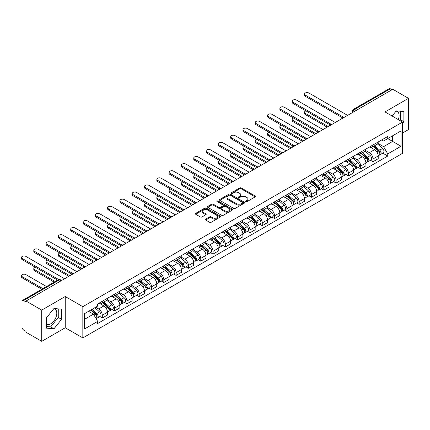 <?xml version="1.0" encoding="UTF-8"?>
<svg xmlns="http://www.w3.org/2000/svg" width="430" height="430" viewBox="0 0 430 430"><rect width="100%" height="100%" fill="white"/><g stroke="black" fill="none" stroke-linecap="round" stroke-linejoin="round"><path stroke-width="0.64" d="M245.885 201.632A0.769 0.441 0 0 0 246.965 201.632L255.194 196.886A1.097 0.634 0 0 0 255.511 196.44A1.097 0.634 0 0 0 255.194 195.994L241.257 187.948A1.097 0.634 0 0 0 239.709 187.948L231.485 192.694A0.769 0.441 0 0 0 231.259 193.005A0.769 0.441 0 0 0 231.485 193.323A0.769 0.441 0 0 0 232.565 193.323L233.63 192.704A3.504 2.021 0 0 1 238.585 192.704L239.746 193.376A3.504 2.021 0 0 1 240.773 194.806A3.504 2.021 0 0 1 239.746 196.236L238.682 196.854A0.769 0.441 0 0 0 238.456 197.166A0.769 0.441 0 0 0 238.682 197.477A0.769 0.441 0 0 0 239.768 197.477L240.832 196.865A3.504 2.021 0 0 1 245.788 196.865L246.949 197.531A3.504 2.021 0 0 1 247.976 198.966A3.504 2.021 0 0 1 246.949 200.396L245.885 201.009A0.769 0.441 0 0 0 245.659 201.321A0.769 0.441 0 0 0 245.885 201.632L245.885 201.009M396.03 111.177A8.702 5.026 -60 0 1 397.315 111.574A8.702 5.026 -60 0 1 398.287 119.588M53.712 308.81A8.702 5.026 -60 0 1 54.997 309.208A8.702 5.026 -60 0 1 56.33 316.179A8.702 5.026 -60 0 1 50.649 323.844A8.702 5.026 -60 0 1 46.349 324.306M205.723 219.144A1.097 0.634 0 0 0 205.4 219.59A1.097 0.634 0 0 0 205.723 220.042L209.63 222.294A1.097 0.634 0 0 0 211.178 222.294L220.316 217.021A1.097 0.634 0 0 0 220.633 216.575A1.097 0.634 0 0 0 220.316 216.129L206.378 208.082A1.097 0.634 0 0 0 204.83 208.082L195.693 213.355A1.097 0.634 0 0 0 195.376 213.801A1.097 0.634 0 0 0 195.693 214.253L200.418 216.978A1.097 0.634 0 0 0 201.966 216.978L205.873 214.72A1.097 0.634 0 0 0 206.196 214.274A1.097 0.634 0 0 0 205.873 213.828L203.535 212.474A2.929 1.693 0 0 1 202.675 211.28A2.929 1.693 0 0 1 204.486 209.716A2.929 1.693 0 0 1 207.674 210.082L216.849 215.382A2.929 1.693 0 0 1 217.709 216.575A2.929 1.693 0 0 1 215.898 218.139A2.929 1.693 0 0 1 212.71 217.768L211.178 216.887A1.097 0.634 0 0 0 209.63 216.887L205.723 219.144L205.723 220.042L209.63 217.8L209.63 216.887M82.829 306.676L65.236 296.523L41.731 310.094L26.036 301.032L392.805 89.279L408.5 98.341L384.995 111.913L402.582 122.066L82.829 306.676L82.829 337.915L402.582 153.306L402.582 122.066M233.71 208.394A1.097 0.634 0 0 0 235.258 208.394L244.391 203.121A1.097 0.634 0 0 0 244.713 202.675A1.097 0.634 0 0 0 244.391 202.229L230.458 194.183A1.097 0.634 0 0 0 228.91 194.183L219.773 199.455A1.097 0.634 0 0 0 219.45 199.902A1.097 0.634 0 0 0 219.773 200.348L233.71 208.394M217.408 201.799A0.769 0.441 0 0 1 218.187 201.906L218.187 200.998L232.356 209.179A1.097 0.634 0 0 1 232.673 209.625A1.097 0.634 0 0 1 232.356 210.071L223.218 215.344A1.097 0.634 0 0 1 221.67 215.344L207.733 207.298L207.733 206.405A1.097 0.634 0 0 0 207.416 206.851A1.097 0.634 0 0 0 207.733 207.298M207.733 206.405L211.646 204.148A1.097 0.634 0 0 1 213.194 204.148L218.843 207.41A1.097 0.634 0 0 0 220.391 207.41L222.987 205.916A1.097 0.634 0 0 0 223.304 205.47A1.097 0.634 0 0 0 222.987 205.019L217.102 201.622A0.769 0.441 0 0 1 216.876 201.31A0.769 0.441 0 0 1 217.349 200.901A0.769 0.441 0 0 1 218.187 200.998M41.731 310.094L41.731 341.334L26.036 332.272L26.036 331.358L23.591 329.95A2.231 1.29 -120 0 1 22.016 327.214L22.016 301.441A2.231 1.29 -120 0 1 22.478 300.419L58.206 279.79A2.231 1.29 60 0 1 59.324 279.903L23.591 300.527A2.231 1.29 -120 0 0 22.478 300.419M402.582 132.999L408.5 129.581L408.5 98.341M41.731 341.334L65.236 327.762L82.829 337.915M26.036 301.032L26.036 301.941L23.591 300.527M356.287 110.365L354.626 109.408A2.231 1.29 60 0 0 353.514 109.295L389.241 88.666A2.231 1.29 60 0 1 390.359 88.779L354.626 109.408A2.231 1.29 120 0 0 353.051 112.139L353.051 112.23M392.015 89.736L390.359 88.779M373.009 144.975A5.133 2.962 60 0 1 371.945 147.275L377.148 144.27A5.133 2.962 -120 0 0 378.212 141.964M365.618 150.5L369.381 152.666A5.133 2.962 60 0 1 373.009 158.955L378.212 155.945A5.133 2.962 -120 0 0 374.584 149.661L370.859 147.511M378.212 155.945L378.212 158.724L373.009 161.728L370.51 160.288M371.945 147.275A5.133 2.962 60 0 1 369.418 147.044M373.009 158.955L373.009 161.728M360.7 152.075A5.133 2.962 60 0 1 359.641 154.381L364.844 151.376A5.133 2.962 -120 0 0 365.909 149.07M358.206 167.394L360.7 168.834L365.909 165.829L365.909 163.051A5.133 2.962 -120 0 0 362.28 156.767L358.555 154.617M359.641 154.381A5.133 2.962 60 0 1 357.115 154.15M353.315 157.6L357.072 159.772A5.133 2.962 60 0 1 360.7 166.055L360.7 168.834M348.397 159.181A5.133 2.962 60 0 1 347.332 161.481L352.541 158.476A5.133 2.962 -120 0 0 353.605 156.176M345.903 174.499L348.397 175.94L353.605 172.935L353.605 170.156A5.133 2.962 -120 0 0 349.977 163.873L346.247 161.718M347.332 161.481A5.133 2.962 60 0 1 344.812 161.25M341.012 164.706L344.769 166.878A5.133 2.962 60 0 1 348.397 173.161L348.397 175.94M336.093 166.286A5.133 2.962 60 0 1 335.029 168.587L340.238 165.582A5.133 2.962 -120 0 0 341.296 163.276M333.599 181.6L336.093 183.04L341.296 180.036L341.296 177.257A5.133 2.962 -120 0 0 337.668 170.973L333.943 168.823M335.029 168.587A5.133 2.962 60 0 1 332.503 168.356M328.703 171.812L332.465 173.978A5.133 2.962 60 0 1 336.093 180.267L336.093 183.04M323.79 173.387A5.133 2.962 60 0 1 322.726 175.693L327.934 172.688A5.133 2.962 -120 0 0 328.993 170.382M321.291 188.705L323.79 190.146L328.993 187.141L328.993 184.362A5.133 2.962 -120 0 0 325.365 178.079L321.64 175.929M322.726 175.693A5.133 2.962 60 0 1 320.2 175.462M316.399 178.912L320.162 181.084A5.133 2.962 60 0 1 323.79 187.367L323.79 190.146M311.487 180.493A5.133 2.962 60 0 1 310.422 182.793L315.625 179.788A5.133 2.962 -120 0 0 316.69 177.488M308.987 195.811L311.487 197.252L316.69 194.247L316.69 191.468A5.133 2.962 -120 0 0 313.062 185.185L309.337 183.029M310.422 182.793A5.133 2.962 60 0 1 307.896 182.562M304.096 186.018L307.858 188.189A5.133 2.962 60 0 1 311.487 194.473L311.487 197.252M299.178 187.598A5.133 2.962 60 0 1 298.119 189.899L303.322 186.894A5.133 2.962 -120 0 0 304.386 184.588M296.684 202.912L299.178 204.352L304.386 201.347L304.386 198.569A5.133 2.962 -120 0 0 300.758 192.285L297.033 190.135M298.119 189.899A5.133 2.962 60 0 1 295.593 189.668M291.793 193.124L295.55 195.29A5.133 2.962 60 0 1 299.178 201.579L299.178 204.352M286.875 194.699A5.133 2.962 60 0 1 285.81 197.004L291.019 194A5.133 2.962 -120 0 0 292.083 191.694M284.38 210.017L286.875 211.458L292.083 208.453L292.083 205.674A5.133 2.962 -120 0 0 288.455 199.391L284.724 197.241M285.81 197.004A5.133 2.962 60 0 1 283.289 196.773M279.489 200.224L283.246 202.396A5.133 2.962 60 0 1 286.875 208.679L286.875 211.458M274.571 201.804A5.133 2.962 60 0 1 273.507 204.105L278.715 201.1A5.133 2.962 -120 0 0 279.774 198.8M272.077 217.123L274.571 218.564L279.774 215.554L279.774 212.78A5.133 2.962 -120 0 0 276.146 206.497L272.421 204.341M273.507 204.105A5.133 2.962 60 0 1 270.981 203.874M267.18 207.33L270.943 209.501A5.133 2.962 60 0 1 274.571 215.785L274.571 218.564M262.268 208.91A5.133 2.962 60 0 1 261.203 211.211L266.412 208.206A5.133 2.962 -120 0 0 267.471 205.9M259.768 224.224L262.268 225.664L267.471 222.659L267.471 219.88A5.133 2.962 -120 0 0 263.843 213.597L260.118 211.447M261.203 211.211A5.133 2.962 60 0 1 258.677 210.979M254.877 214.43L258.64 216.602A5.133 2.962 60 0 1 262.268 222.891L262.268 225.664M249.964 216.01A5.133 2.962 60 0 1 248.9 218.316L254.103 215.312A5.133 2.962 -120 0 0 255.167 213.006M247.465 231.329L249.964 232.77L255.167 229.765L255.167 226.986A5.133 2.962 -120 0 0 251.539 220.703L247.814 218.553M248.9 218.316A5.133 2.962 60 0 1 246.374 218.085M242.574 221.536L246.336 223.707A5.133 2.962 60 0 1 249.964 229.991L249.964 232.77M237.656 223.116A5.133 2.962 60 0 1 236.597 225.417L241.8 222.412A5.133 2.962 -120 0 0 242.864 220.112M235.162 238.435L237.656 239.875L242.864 236.865L242.864 234.092A5.133 2.962 -120 0 0 239.236 227.803L235.511 225.653M236.597 225.417A5.133 2.962 60 0 1 234.071 225.186M230.27 228.642L234.027 230.813A5.133 2.962 60 0 1 237.656 237.097L237.656 239.875M225.352 230.217A5.133 2.962 60 0 1 224.288 232.523L229.496 229.518A5.133 2.962 -120 0 0 230.561 227.212M222.858 245.535L225.352 246.976L230.561 243.971L230.561 241.192A5.133 2.962 -120 0 0 226.932 234.909L223.202 232.759M224.288 232.523A5.133 2.962 60 0 1 221.767 232.291M217.967 235.742L221.724 237.914A5.133 2.962 60 0 1 225.352 244.197L225.352 246.976M213.049 237.322A5.133 2.962 60 0 1 211.985 239.628L217.193 236.624A5.133 2.962 -120 0 0 218.252 234.318M210.555 252.641L213.049 254.082L218.257 251.077L218.257 248.298A5.133 2.962 -120 0 0 214.624 242.015L210.899 239.865M211.985 239.628A5.133 2.962 60 0 1 209.458 239.397M205.658 242.848L209.421 245.019A5.133 2.962 60 0 1 213.049 251.303L213.049 254.082M200.745 244.428A5.133 2.962 60 0 1 199.681 246.729L204.89 243.724A5.133 2.962 -120 0 0 205.948 241.423M198.246 259.741L200.745 261.187L205.948 258.177L205.948 255.404A5.133 2.962 -120 0 0 202.32 249.115L198.596 246.965M199.681 246.729A5.133 2.962 60 0 1 197.155 246.498M193.355 249.954L197.117 252.125A5.133 2.962 60 0 1 200.745 258.409L200.745 261.187M188.442 251.528A5.133 2.962 60 0 1 187.378 253.834L192.581 250.83A5.133 2.962 -120 0 0 193.645 248.524M185.943 266.847L188.442 268.288L193.645 265.283L193.645 262.504A5.133 2.962 -120 0 0 190.017 256.221L186.292 254.071M187.378 253.834A5.133 2.962 60 0 1 184.852 253.603M181.051 257.054L184.814 259.225A5.133 2.962 60 0 1 188.442 265.509L188.442 268.288M176.133 258.634A5.133 2.962 60 0 1 175.075 260.94L180.277 257.93A5.133 2.962 -120 0 0 181.342 255.63M173.639 273.953L176.133 275.394L181.342 272.389L181.342 269.61A5.133 2.962 -120 0 0 177.714 263.327L173.989 261.177M175.075 260.94A5.133 2.962 60 0 1 172.548 260.709M168.748 264.16L172.505 266.331A5.133 2.962 60 0 1 176.133 272.615L176.133 275.394M163.83 265.74A5.133 2.962 60 0 1 162.771 268.041L167.974 265.036A5.133 2.962 -120 0 0 169.038 262.735M161.336 281.053L163.83 282.499L169.038 279.489L169.038 276.716A5.133 2.962 -120 0 0 165.41 270.427L161.68 268.277M162.771 268.041A5.133 2.962 60 0 1 160.245 267.809M156.445 271.265L160.202 273.437A5.133 2.962 60 0 1 163.83 279.72L163.83 282.499M151.527 272.84A5.133 2.962 60 0 1 150.462 275.146L155.671 272.142A5.133 2.962 -120 0 0 156.73 269.836M149.033 288.159L151.527 289.6L156.735 286.595L156.735 283.816A5.133 2.962 -120 0 0 153.107 277.533L149.377 275.383M150.462 275.146A5.133 2.962 60 0 1 147.936 274.915M144.141 278.366L147.899 280.537A5.133 2.962 60 0 1 151.527 286.821L151.527 289.6M139.223 279.946A5.133 2.962 60 0 1 138.159 282.252L143.367 279.242A5.133 2.962 -120 0 0 144.426 276.942M136.724 295.265L139.223 296.705L144.426 293.701L144.426 290.922A5.133 2.962 -120 0 0 140.798 284.638L137.073 282.483M138.159 282.252A5.133 2.962 60 0 1 135.633 282.021M131.833 285.472L135.595 287.643A5.133 2.962 60 0 1 139.223 293.927L139.223 296.705M126.92 287.052A5.133 2.962 60 0 1 125.856 289.352L131.059 286.348A5.133 2.962 -120 0 0 132.123 284.047M124.42 302.365L126.92 303.811L132.123 300.801L132.123 298.028A5.133 2.962 -120 0 0 128.495 291.739L124.77 289.589M125.856 289.352A5.133 2.962 60 0 1 123.329 289.121M119.529 292.577L123.292 294.749A5.133 2.962 60 0 1 126.92 301.032L126.92 303.811M114.611 294.152A5.133 2.962 60 0 1 113.552 296.458L118.755 293.454A5.133 2.962 -120 0 0 119.819 291.148M112.117 309.471L114.611 310.911L119.819 307.907L119.819 305.128A5.133 2.962 -120 0 0 116.191 298.845L112.466 296.695M113.552 296.458A5.133 2.962 60 0 1 111.026 296.227M107.226 299.678L110.983 301.849A5.133 2.962 60 0 1 114.611 308.133L114.611 310.911M102.308 301.258A5.133 2.962 60 0 1 101.249 303.564L106.452 300.554A5.133 2.962 -120 0 0 107.516 298.253M99.814 316.577L102.308 318.017L107.516 315.013L107.516 312.234A5.133 2.962 -120 0 0 103.888 305.95L100.163 303.795M101.249 303.564A5.133 2.962 60 0 1 98.723 303.327M95.686 307.224L98.68 308.955A5.133 2.962 60 0 1 102.308 315.238L102.308 318.017M381.722 139.938L383.576 141.013L401.007 130.946L392.644 135.772L392.644 141.422L383.576 146.657L377.922 143.394M84.404 319.382L93.477 314.147L97.653 321.387L84.404 329.036L84.404 313.733L97.653 306.085L97.653 303.945L387.758 136.455L387.758 138.6L401.007 146.248L387.758 153.897L383.576 146.657M401.007 130.946L401.007 146.248M97.653 321.387L97.653 323.527L387.758 156.036L387.758 153.897M402.582 123.319L403.888 121.701L403.888 111.553L396.272 110.87L392.128 116.03M65.236 296.523L65.236 327.762M46.349 328.122L53.96 328.805L61.571 319.334L61.571 309.186L53.96 308.504L46.349 317.974L46.349 328.122M93.477 314.147L88.585 311.32M382.813 153.188L387.758 156.036M399.959 120.55L400.572 119.787L400.572 111.257M400.572 119.787L403.888 121.701M46.349 326.504L50.649 326.891L58.26 317.421L58.26 308.89M50.649 326.891L53.96 328.805M58.26 317.421L61.571 319.334M246.191 201.745L246.949 201.304A3.504 2.021 0 0 0 247.976 199.875L247.976 198.966M240.773 194.806L240.773 195.72A3.504 2.021 0 0 1 239.746 197.15L238.989 197.585M255.178 196.892L241.257 188.856A1.097 0.634 0 0 0 239.709 188.856L231.791 193.43M244.38 203.127L230.458 195.091A1.097 0.634 0 0 0 228.91 195.091L219.789 200.358L219.773 199.455M242.455 202.987A0.769 0.441 0 0 0 242.681 202.675A0.769 0.441 0 0 0 242.455 202.363L230.222 195.301A0.769 0.441 0 0 0 229.142 195.301L228.018 195.946A3.504 2.021 0 0 0 226.992 197.375A3.504 2.021 0 0 0 228.018 198.805L236.382 203.637A3.504 2.021 0 0 0 241.332 203.637L242.455 202.987L242.455 203.895A0.769 0.441 0 0 0 242.681 203.583L242.681 202.675M226.992 197.375L226.992 198.289A3.504 2.021 0 0 0 228.018 199.719L228.018 198.805M242.455 203.895L241.332 204.546A3.504 2.021 0 0 1 236.382 204.546L228.018 199.719M207.749 207.308L211.646 205.062L211.646 204.148M223.304 205.47L223.304 206.378A1.097 0.634 0 0 1 222.987 206.825L220.391 208.324A1.097 0.634 0 0 1 218.843 208.324L213.194 205.062A1.097 0.634 0 0 0 211.646 205.062M218.187 201.906L232.34 210.082M224.707 210.797A2.929 1.693 0 0 0 227.9 211.162A2.929 1.693 0 0 0 229.706 209.603A2.929 1.693 0 0 0 228.851 208.405L225.616 206.54A1.097 0.634 0 0 0 224.068 206.54L221.477 208.039A1.097 0.634 0 0 0 221.154 208.486A1.097 0.634 0 0 0 221.477 208.932L224.707 210.797L224.707 211.71A2.929 1.693 0 0 0 227.9 212.076A2.929 1.693 0 0 0 229.706 210.512L229.706 209.603M221.154 208.486L221.154 209.394A1.097 0.634 0 0 0 221.477 209.84L221.477 208.932M224.707 211.71L221.477 209.84M217.709 216.575L217.709 217.483A2.929 1.693 0 0 1 215.898 219.047A2.929 1.693 0 0 1 212.71 218.682L211.178 217.8A1.097 0.634 0 0 0 209.63 217.8M202.675 211.28L202.675 212.189A2.929 1.693 0 0 0 203.535 213.382L203.535 212.474M205.873 213.828L205.873 214.72L203.535 213.382M220.3 217.032L206.378 208.991A1.097 0.634 0 0 0 204.83 208.991L195.709 214.258L195.693 213.355M373.364 146.458L378.379 150.93A2.79 1.612 60 0 1 379.249 155.241L378.212 155.843M373.493 146.576L375.858 147.936M305.999 110.929A2.564 1.483 -0 0 0 304.499 112.278A2.564 1.483 -0 0 0 305.252 113.326L328.203 126.576M373.869 146.162L379.448 151.145A1.338 0.774 60 0 1 379.867 153.214A1.338 0.774 60 0 1 379.744 153.263M374.702 145.684L379.717 150.156A2.79 1.612 60 0 1 380.593 154.467A2.79 1.612 60 0 1 379.749 154.558M377.497 144.002L382.555 148.517A2.79 1.612 60 0 1 383.431 152.827L380.593 154.467M327.182 127.167L305.252 114.509A2.564 1.483 180 0 1 304.499 113.461L304.499 112.278M342.307 117.686L305.252 96.293A2.564 1.483 180 0 1 304.499 95.245L304.499 94.062A2.564 1.483 -0 0 0 305.252 95.111L343.323 117.089M347.607 115.374L308.88 93.014A2.564 1.483 -0 0 0 306.085 92.692A2.564 1.483 -0 0 0 304.499 94.062M361.06 153.558L366.07 158.036A2.79 1.612 60 0 1 366.946 162.346L365.909 162.948M361.189 153.677L363.549 155.042M293.695 118.035A2.564 1.483 -0 0 0 292.196 119.379A2.564 1.483 -0 0 0 292.948 120.427L315.899 133.682M361.565 153.268L367.145 158.245A1.338 0.774 60 0 1 367.564 160.315A1.338 0.774 60 0 1 367.44 160.363M362.399 152.784L367.413 157.262A2.79 1.612 60 0 1 368.29 161.573A2.79 1.612 60 0 1 367.446 161.664M365.194 151.107L370.252 155.622A2.79 1.612 60 0 1 371.128 159.933L368.29 161.573M314.878 134.273L292.948 121.609A2.564 1.483 180 0 1 292.196 120.567L292.196 119.379M348.752 160.664L353.766 165.136A2.79 1.612 60 0 1 354.642 169.452L353.6 170.049M348.886 160.782L351.245 162.148M281.387 125.135A2.564 1.483 -0 0 0 279.892 126.484A2.564 1.483 -0 0 0 280.645 127.533L303.596 140.782M349.257 160.374L354.836 165.351A1.338 0.774 60 0 1 355.261 167.421A1.338 0.774 60 0 1 355.137 167.469M350.095 159.89L355.11 164.362A2.79 1.612 60 0 1 355.986 168.678A2.79 1.612 60 0 1 355.142 168.764M352.89 158.213L357.948 162.723A2.79 1.612 60 0 1 358.824 167.039L355.986 168.678M302.569 141.373L280.645 128.715A2.564 1.483 180 0 1 279.892 127.667L279.892 126.484M330.004 124.786L292.948 103.399A2.564 1.483 180 0 1 292.196 102.351L292.196 101.163A2.564 1.483 -0 0 0 292.948 102.211L331.019 124.195M335.303 122.475L296.576 100.12A2.564 1.483 -0 0 0 293.781 99.798A2.564 1.483 -0 0 0 292.196 101.163M317.695 131.892L280.645 110.499A2.564 1.483 180 0 1 279.892 109.451L279.892 108.269A2.564 1.483 -0 0 0 280.645 109.317L318.716 131.295M323 129.581L284.273 107.22A2.564 1.483 -0 0 0 281.478 106.898A2.564 1.483 -0 0 0 279.892 108.269M336.448 167.77L341.463 172.242A2.79 1.612 60 0 1 342.339 176.553L341.296 177.155M336.583 167.888L338.942 169.248M269.083 132.241A2.564 1.483 -0 0 0 267.589 133.59A2.564 1.483 -0 0 0 268.341 134.633L291.293 147.888M336.953 167.474L342.533 172.457A1.338 0.774 60 0 1 342.952 174.526A1.338 0.774 60 0 1 342.834 174.575M337.792 166.996L342.801 171.468A2.79 1.612 60 0 1 343.677 175.779A2.79 1.612 60 0 1 342.839 175.87M340.587 165.314L345.645 169.828A2.79 1.612 60 0 1 346.521 174.139L343.677 175.779M290.266 148.479L268.341 135.821A2.564 1.483 180 0 1 267.589 134.773L267.589 133.59M324.145 174.87L329.16 179.348A2.79 1.612 60 0 1 330.036 183.658L328.993 184.26M324.279 174.988L326.639 176.354M256.78 139.347A2.564 1.483 -0 0 0 255.286 140.691A2.564 1.483 -0 0 0 256.038 141.739L278.989 154.994M324.65 174.58L330.229 179.557A1.338 0.774 60 0 1 330.648 181.627A1.338 0.774 60 0 1 330.53 181.675M325.483 174.096L330.498 178.574A2.79 1.612 60 0 1 331.374 182.884A2.79 1.612 60 0 1 330.53 182.976M328.284 172.419L333.341 176.934A2.79 1.612 60 0 1 334.212 181.245L331.374 182.884M277.963 155.585L256.038 142.921A2.564 1.483 180 0 1 255.286 141.878L255.286 140.691M311.841 181.976L316.856 186.448A2.79 1.612 60 0 1 317.727 190.764L316.69 191.361M311.97 182.094L314.335 183.459M244.476 146.447A2.564 1.483 -0 0 0 242.982 147.796A2.564 1.483 -0 0 0 243.729 148.845L266.681 162.094M312.347 181.686L317.926 186.663A1.338 0.774 60 0 1 318.345 188.732A1.338 0.774 60 0 1 318.221 188.781M313.18 181.202L318.195 185.674A2.79 1.612 60 0 1 319.071 189.99A2.79 1.612 60 0 1 318.227 190.076M315.975 179.525L321.033 184.035A2.79 1.612 60 0 1 321.909 188.351L319.071 189.99M265.659 162.685L243.729 150.027A2.564 1.483 180 0 1 242.982 148.979L242.982 147.796M305.391 138.998L268.341 117.605A2.564 1.483 180 0 1 267.589 116.557L267.589 115.374A2.564 1.483 -0 0 0 268.341 116.422L306.413 138.401M310.696 136.686L271.97 114.326A2.564 1.483 -0 0 0 269.175 114.004A2.564 1.483 -0 0 0 267.589 115.374M293.088 146.098L256.038 124.711A2.564 1.483 180 0 1 255.286 123.663L255.286 122.475A2.564 1.483 -0 0 0 256.038 123.523L294.109 145.507M298.393 143.787L259.666 121.432A2.564 1.483 -0 0 0 256.866 121.109A2.564 1.483 -0 0 0 255.286 122.475M280.785 153.204L243.729 131.811A2.564 1.483 180 0 1 242.982 130.763L242.982 129.581A2.564 1.483 -0 0 0 243.729 130.629L281.8 152.607M286.084 150.892L247.357 128.532A2.564 1.483 -0 0 0 244.562 128.21A2.564 1.483 -0 0 0 242.982 129.581M299.538 189.082L304.548 193.554A2.79 1.612 60 0 1 305.424 197.864L304.386 198.466M299.667 189.2L302.027 190.56M232.173 153.553A2.564 1.483 -0 0 0 230.673 154.902A2.564 1.483 -0 0 0 231.426 155.945L254.377 169.2M300.043 188.786L305.623 193.769A1.338 0.774 60 0 1 306.042 195.838A1.338 0.774 60 0 1 305.918 195.886M300.876 188.308L305.891 192.78A2.79 1.612 60 0 1 306.767 197.09A2.79 1.612 60 0 1 305.923 197.182M303.671 186.625L308.729 191.14A2.79 1.612 60 0 1 309.605 195.451L306.767 197.09M253.356 169.791L231.426 157.133A2.564 1.483 180 0 1 230.673 156.085L230.673 154.902M268.481 160.309L231.426 138.917A2.564 1.483 180 0 1 230.673 137.869L230.673 136.686A2.564 1.483 -0 0 0 231.426 137.734L269.497 159.713M273.781 157.998L235.054 135.638A2.564 1.483 -0 0 0 232.259 135.316A2.564 1.483 -0 0 0 230.673 136.686M287.229 196.182L292.244 200.659A2.79 1.612 60 0 1 293.12 204.97L292.077 205.572M287.364 196.3L289.723 197.666M219.864 160.659A2.564 1.483 -0 0 0 218.37 162.002A2.564 1.483 -0 0 0 219.123 163.051L242.074 176.3M287.735 195.892L293.314 200.869A1.338 0.774 60 0 1 293.738 202.939A1.338 0.774 60 0 1 293.615 202.987M288.573 195.408L293.588 199.885A2.79 1.612 60 0 1 294.464 204.196A2.79 1.612 60 0 1 293.62 204.288M291.368 193.731L296.426 198.246A2.79 1.612 60 0 1 297.302 202.557L294.464 204.196M241.047 176.897L219.123 164.233A2.564 1.483 180 0 1 218.37 163.19L218.37 162.002M256.173 167.41L219.123 146.017A2.564 1.483 180 0 1 218.37 144.975L218.37 143.787A2.564 1.483 -0 0 0 219.123 144.835L257.194 166.819M261.478 165.099L222.751 142.738A2.564 1.483 -0 0 0 219.956 142.421A2.564 1.483 -0 0 0 218.37 143.787M274.926 203.288L279.941 207.76A2.79 1.612 60 0 1 280.817 212.076L279.774 212.673M275.06 203.406L277.42 204.771M207.561 167.759A2.564 1.483 -0 0 0 206.067 169.108A2.564 1.483 -0 0 0 206.819 170.156L229.77 183.406M275.431 202.998L281.01 207.975A1.338 0.774 60 0 1 281.43 210.044A1.338 0.774 60 0 1 281.311 210.093M276.27 202.514L281.279 206.986A2.79 1.612 60 0 1 282.155 211.302A2.79 1.612 60 0 1 281.317 211.388M279.065 200.837L284.123 205.346A2.79 1.612 60 0 1 284.999 209.663L282.155 211.302M228.744 183.997L206.819 171.339A2.564 1.483 180 0 1 206.067 170.291L206.067 169.108M243.869 174.516L206.819 153.123A2.564 1.483 180 0 1 206.067 152.075L206.067 150.892A2.564 1.483 -0 0 0 206.819 151.94L244.89 173.919M249.174 172.204L210.447 149.844A2.564 1.483 -0 0 0 207.652 149.522A2.564 1.483 -0 0 0 206.067 150.892M262.623 210.394L267.637 214.866A2.79 1.612 60 0 1 268.513 219.176L267.471 219.778M262.757 210.512L265.116 211.872M195.258 174.865A2.564 1.483 -0 0 0 193.763 176.214A2.564 1.483 -0 0 0 194.516 177.257L217.467 190.511M263.128 210.098L268.707 215.081A1.338 0.774 60 0 1 269.126 217.15A1.338 0.774 60 0 1 269.008 217.198M263.961 209.62L268.976 214.092A2.79 1.612 60 0 1 269.852 218.402A2.79 1.612 60 0 1 269.008 218.494M266.761 207.937L271.819 212.452A2.79 1.612 60 0 1 272.69 216.763L269.852 218.402M216.44 191.103L194.516 178.445A2.564 1.483 180 0 1 193.763 177.397L193.763 176.214M231.566 181.621L194.516 160.229A2.564 1.483 180 0 1 193.763 159.181L193.763 157.998A2.564 1.483 -0 0 0 194.516 159.046L232.587 181.025M236.871 179.31L198.144 156.95A2.564 1.483 -0 0 0 195.344 156.627A2.564 1.483 -0 0 0 193.763 157.998M250.319 217.494L255.334 221.971A2.79 1.612 60 0 1 256.205 226.282L255.167 226.884M250.448 217.612L252.813 218.977M182.954 181.971A2.564 1.483 -0 0 0 181.46 183.314A2.564 1.483 -0 0 0 182.207 184.362L205.164 197.612M250.824 217.204L256.404 222.181A1.338 0.774 60 0 1 256.823 224.25A1.338 0.774 60 0 1 256.699 224.299M251.657 216.72L256.672 221.197A2.79 1.612 60 0 1 257.548 225.508A2.79 1.612 60 0 1 256.705 225.6M254.452 215.043L259.51 219.558A2.79 1.612 60 0 1 260.387 223.869L257.548 225.508M204.137 198.208L182.207 185.545A2.564 1.483 180 0 1 181.46 184.497L181.46 183.314M219.262 188.722L182.207 167.329A2.564 1.483 180 0 1 181.46 166.286L181.46 165.099A2.564 1.483 -0 0 0 182.207 166.147L220.278 188.125M224.562 186.41L185.835 164.05A2.564 1.483 -0 0 0 183.04 163.733A2.564 1.483 -0 0 0 181.46 165.099M238.016 224.6L243.025 229.072A2.79 1.612 60 0 1 243.901 233.388L242.864 233.984M238.145 224.718L240.504 226.083M170.651 189.071A2.564 1.483 -0 0 0 169.151 190.42A2.564 1.483 -0 0 0 169.904 191.468L192.855 204.718M238.521 224.309L244.1 229.287A1.338 0.774 60 0 1 244.519 231.356A1.338 0.774 60 0 1 244.396 231.404M239.354 223.826L244.369 228.298A2.79 1.612 60 0 1 245.245 232.614A2.79 1.612 60 0 1 244.401 232.7M242.149 222.149L247.207 226.658A2.79 1.612 60 0 1 248.083 230.975L245.245 232.614M191.834 205.309L169.904 192.651A2.564 1.483 180 0 1 169.151 191.603L169.151 190.42M206.959 195.827L169.904 174.435A2.564 1.483 180 0 1 169.151 173.387L169.151 172.204A2.564 1.483 -0 0 0 169.904 173.252L207.975 195.231M212.259 193.516L173.532 171.156A2.564 1.483 -0 0 0 170.737 170.834A2.564 1.483 -0 0 0 169.151 172.204M225.707 231.705L230.722 236.177A2.79 1.612 60 0 1 231.598 240.488L230.561 241.09M225.841 231.824L228.201 233.184M158.342 196.177A2.564 1.483 -0 0 0 156.848 197.526A2.564 1.483 -0 0 0 157.6 198.569L180.552 211.823M226.218 231.41L231.791 236.392A1.338 0.774 60 0 1 232.216 238.462A1.338 0.774 60 0 1 232.093 238.51M227.051 230.931L232.066 235.403A2.79 1.612 60 0 1 232.942 239.714A2.79 1.612 60 0 1 232.098 239.806M229.846 229.249L234.904 233.764A2.79 1.612 60 0 1 235.78 238.075L232.942 239.714M179.525 212.415L157.6 199.756A2.564 1.483 180 0 1 156.848 198.708L156.848 197.526M194.65 202.933L157.6 181.541A2.564 1.483 180 0 1 156.848 180.493L156.848 179.31A2.564 1.483 -0 0 0 157.6 180.353L195.672 202.337M199.955 200.622L161.228 178.262A2.564 1.483 -0 0 0 158.433 177.939A2.564 1.483 -0 0 0 156.848 179.31M213.404 238.806L218.418 243.283A2.79 1.612 60 0 1 219.295 247.594L218.252 248.196M213.538 238.924L215.898 240.289M146.039 203.282A2.564 1.483 -0 0 0 144.544 204.626A2.564 1.483 -0 0 0 145.297 205.674L168.248 218.924M213.909 238.516L219.488 243.493A1.338 0.774 60 0 1 219.907 245.562A1.338 0.774 60 0 1 219.789 245.611M214.747 238.032L219.757 242.509A2.79 1.612 60 0 1 220.633 246.82A2.79 1.612 60 0 1 219.794 246.911M217.542 236.355L222.6 240.87A2.79 1.612 60 0 1 223.476 245.181L220.633 246.82M167.222 219.52L145.297 206.857A2.564 1.483 180 0 1 144.544 205.809L144.544 204.626M182.347 210.033L145.297 188.641A2.564 1.483 180 0 1 144.544 187.598L144.544 186.41A2.564 1.483 -0 0 0 145.297 187.458L183.368 209.437M187.652 207.722L148.925 185.362A2.564 1.483 -0 0 0 146.13 185.045A2.564 1.483 -0 0 0 144.544 186.41M201.1 245.912L206.115 250.384A2.79 1.612 60 0 1 206.991 254.7L205.948 255.296M201.235 246.03L203.594 247.395M133.735 210.383A2.564 1.483 -0 0 0 132.241 211.732A2.564 1.483 -0 0 0 132.994 212.78L155.945 226.029M201.605 245.621L207.185 250.599A1.338 0.774 60 0 1 207.604 252.668A1.338 0.774 60 0 1 207.486 252.716M202.439 245.138L207.453 249.61A2.79 1.612 60 0 1 208.33 253.926A2.79 1.612 60 0 1 207.486 254.012M205.239 243.461L210.297 247.97A2.79 1.612 60 0 1 211.168 252.286L208.33 253.926M154.918 226.621L132.994 213.963A2.564 1.483 180 0 1 132.241 212.915L132.241 211.732M170.043 217.139L132.994 195.747A2.564 1.483 180 0 1 132.241 194.699L132.241 193.516A2.564 1.483 -0 0 0 132.994 194.564L171.065 216.543M175.349 214.828L136.622 192.468A2.564 1.483 -0 0 0 133.821 192.145A2.564 1.483 -0 0 0 132.241 193.516M188.797 253.017L193.812 257.489A2.79 1.612 60 0 1 194.682 261.8L193.645 262.402M188.931 253.136L191.291 254.495M121.432 217.489A2.564 1.483 -0 0 0 119.938 218.832A2.564 1.483 -0 0 0 120.685 219.88L143.642 233.135M189.302 252.722L194.881 257.699A1.338 0.774 60 0 1 195.301 259.774A1.338 0.774 60 0 1 195.177 259.822M190.135 252.243L195.15 256.715A2.79 1.612 60 0 1 196.026 261.026A2.79 1.612 60 0 1 195.182 261.118M192.93 250.561L197.988 255.076A2.79 1.612 60 0 1 198.864 259.387L196.026 261.026M142.615 233.726L120.685 221.068A2.564 1.483 180 0 1 119.938 220.02L119.938 218.832M157.74 224.245L120.685 202.852A2.564 1.483 180 0 1 119.938 201.804L119.938 200.622A2.564 1.483 -0 0 0 120.685 201.665L158.756 223.648M163.04 221.934L124.313 199.574A2.564 1.483 -0 0 0 121.518 199.251A2.564 1.483 -0 0 0 119.938 200.622M176.494 260.118L181.503 264.595A2.79 1.612 60 0 1 182.379 268.906L181.342 269.508M176.623 260.236L178.982 261.601M109.129 224.594A2.564 1.483 -0 0 0 107.629 225.938A2.564 1.483 -0 0 0 108.381 226.986L131.333 240.236M176.999 259.827L182.578 264.805A1.338 0.774 60 0 1 182.997 266.874A1.338 0.774 60 0 1 182.874 266.923M177.832 259.344L182.847 263.821A2.79 1.612 60 0 1 183.723 268.132A2.79 1.612 60 0 1 182.879 268.223M180.627 257.667L185.685 262.182A2.79 1.612 60 0 1 186.561 266.493L183.723 268.132M130.311 240.832L108.381 228.169A2.564 1.483 180 0 1 107.629 227.121L107.629 225.938M145.437 231.345L108.381 209.953A2.564 1.483 180 0 1 107.629 208.91L107.629 207.722A2.564 1.483 -0 0 0 108.381 208.77L146.453 230.749M150.737 229.034L112.01 206.674A2.564 1.483 -0 0 0 109.215 206.357A2.564 1.483 -0 0 0 107.629 207.722M164.185 267.224L169.2 271.695A2.79 1.612 60 0 1 170.076 276.012L169.038 276.608M164.319 267.342L166.679 268.702M96.82 231.695A2.564 1.483 -0 0 0 95.326 233.044A2.564 1.483 -0 0 0 96.078 234.092L119.029 247.341M164.695 266.933L170.275 271.911A1.338 0.774 60 0 1 170.694 273.98A1.338 0.774 60 0 1 170.57 274.028M165.528 266.45L170.543 270.921A2.79 1.612 60 0 1 171.419 275.238A2.79 1.612 60 0 1 170.576 275.324M168.323 264.772L173.381 269.282A2.79 1.612 60 0 1 174.257 273.598L171.419 275.238M118.003 247.933L96.078 235.275A2.564 1.483 180 0 1 95.326 234.226L95.326 233.044M133.128 238.451L96.078 217.059A2.564 1.483 180 0 1 95.326 216.01L95.326 214.828A2.564 1.483 -0 0 0 96.078 215.876L134.149 237.854M138.433 236.14L99.706 213.78A2.564 1.483 -0 0 0 96.911 213.457A2.564 1.483 -0 0 0 95.326 214.828M151.881 274.329L156.896 278.801A2.79 1.612 60 0 1 157.772 283.112L156.73 283.714M152.016 274.447L154.375 275.807M84.517 238.8A2.564 1.483 -0 0 0 83.022 240.144A2.564 1.483 -0 0 0 83.775 241.192L106.726 254.447M152.387 274.034L157.966 279.011A1.338 0.774 60 0 1 158.385 281.086A1.338 0.774 60 0 1 158.267 281.134M153.225 273.555L158.24 278.027A2.79 1.612 60 0 1 159.111 282.338A2.79 1.612 60 0 1 158.272 282.429M156.02 271.873L161.078 276.388A2.79 1.612 60 0 1 161.954 280.699L159.111 282.338M105.699 255.038L83.775 242.38A2.564 1.483 180 0 1 83.022 241.332L83.022 240.144M120.825 245.557L83.775 224.164A2.564 1.483 180 0 1 83.022 223.116L83.022 221.934A2.564 1.483 -0 0 0 83.775 222.976L121.846 244.96M126.13 243.246L87.403 220.886A2.564 1.483 -0 0 0 84.608 220.563A2.564 1.483 -0 0 0 83.022 221.934M139.578 281.43L144.593 285.907A2.79 1.612 60 0 1 145.469 290.218L144.426 290.82M139.712 281.548L142.072 282.913M72.213 245.906A2.564 1.483 -0 0 0 70.719 247.25A2.564 1.483 -0 0 0 71.471 248.298L94.423 261.548M140.083 281.139L145.662 286.117A1.338 0.774 60 0 1 146.082 288.186A1.338 0.774 60 0 1 145.963 288.234M140.916 280.656L145.931 285.133A2.79 1.612 60 0 1 146.807 289.444A2.79 1.612 60 0 1 145.963 289.53M143.717 278.979L148.775 283.494A2.79 1.612 60 0 1 149.645 287.804L146.807 289.444M93.396 262.139L71.471 249.481A2.564 1.483 180 0 1 70.719 248.432L70.719 247.25M108.521 252.657L71.471 231.265A2.564 1.483 180 0 1 70.719 230.217L70.719 229.034A2.564 1.483 -0 0 0 71.471 230.082L109.543 252.061M113.826 250.346L75.099 227.986A2.564 1.483 -0 0 0 72.299 227.669A2.564 1.483 -0 0 0 70.719 229.034M127.275 288.535L132.29 293.007A2.79 1.612 60 0 1 133.166 297.323L132.123 297.92M127.409 288.654L129.769 290.013M59.91 253.007A2.564 1.483 -0 0 0 58.416 254.356A2.564 1.483 -0 0 0 59.163 255.404L82.119 268.653M127.78 288.245L133.359 293.222A1.338 0.774 60 0 1 133.778 295.292A1.338 0.774 60 0 1 133.655 295.34M128.613 287.761L133.628 292.233A2.79 1.612 60 0 1 134.504 296.544A2.79 1.612 60 0 1 133.66 296.635M131.408 286.084L136.466 290.594A2.79 1.612 60 0 1 137.342 294.905L134.504 296.544M81.093 269.245L59.163 256.586A2.564 1.483 180 0 1 58.416 255.538L58.416 254.356M96.218 259.763L59.163 238.37A2.564 1.483 180 0 1 58.416 237.322L58.416 236.14A2.564 1.483 -0 0 0 59.163 237.188L97.234 259.166M101.518 257.452L62.791 235.092A2.564 1.483 -0 0 0 59.996 234.769A2.564 1.483 -0 0 0 58.416 236.14M114.971 295.641L119.981 300.113A2.79 1.612 60 0 1 120.857 304.424L119.819 305.026M115.1 295.759L117.46 297.119M47.606 260.112A2.564 1.483 -0 0 0 46.107 261.456A2.564 1.483 -0 0 0 46.859 262.504L69.81 275.759M115.477 295.346L121.056 300.323A1.338 0.774 60 0 1 121.475 302.397A1.338 0.774 60 0 1 121.351 302.446M116.31 294.867L121.325 299.339A2.79 1.612 60 0 1 122.201 303.65A2.79 1.612 60 0 1 121.357 303.741M119.105 293.185L124.162 297.7A2.79 1.612 60 0 1 125.039 302.01L122.201 303.65M68.789 276.35L46.859 263.692A2.564 1.483 180 0 1 46.107 262.644L46.107 261.456M83.915 266.869L46.859 245.476A2.564 1.483 180 0 1 46.107 244.428L46.107 243.246A2.564 1.483 -0 0 0 46.859 244.288L84.93 266.272M89.214 264.552L50.487 242.197A2.564 1.483 -0 0 0 47.692 241.875A2.564 1.483 -0 0 0 46.107 243.246M102.662 302.741L107.677 307.219A2.79 1.612 60 0 1 108.553 311.53L107.516 312.132M102.797 302.86L105.156 304.225M35.303 267.218A2.564 1.483 -0 0 0 33.803 268.562A2.564 1.483 -0 0 0 34.556 269.61L55.196 281.526M103.173 302.451L108.752 307.428A1.338 0.774 60 0 1 109.172 309.498A1.338 0.774 60 0 1 109.048 309.546M104.006 301.967L109.021 306.445A2.79 1.612 60 0 1 109.897 310.756A2.79 1.612 60 0 1 109.053 310.842M106.801 300.29L111.859 304.805A2.79 1.612 60 0 1 112.735 309.116L109.897 310.756M54.175 282.118L34.556 270.793A2.564 1.483 180 0 1 33.803 269.744L33.803 268.562M71.611 273.969L34.556 252.577A2.564 1.483 180 0 1 33.803 251.528L33.803 250.346A2.564 1.483 -0 0 0 34.556 251.394L72.627 273.373M76.911 271.658L38.184 249.298A2.564 1.483 -0 0 0 35.389 248.981A2.564 1.483 -0 0 0 33.803 250.346M90.665 310.121L95.374 314.319A2.79 1.612 60 0 1 96.25 318.63L96.11 318.711M90.714 310.094L92.853 311.325M46.521 286.536L25.881 274.62A2.564 1.483 -0 0 0 23.086 274.297A2.564 1.483 -0 0 0 21.5 275.668A2.564 1.483 -0 0 0 22.252 276.716L42.892 288.632M91.171 309.826L96.444 314.534A1.338 0.774 60 0 1 96.868 316.604A1.338 0.774 60 0 1 96.745 316.652M92.009 309.347L96.718 313.545A2.79 1.612 60 0 1 97.588 317.856A2.79 1.612 60 0 1 96.75 317.947M94.847 307.708L99.556 311.906A2.79 1.612 60 0 1 100.432 316.217L97.588 317.856M41.866 289.223L22.252 277.898A2.564 1.483 180 0 1 21.5 276.85L21.5 275.668M57.641 280.118L22.252 259.682A2.564 1.483 180 0 1 21.5 258.634L21.5 257.452A2.564 1.483 -0 0 0 22.252 258.5L58.743 279.57M64.608 278.764L25.881 256.404A2.564 1.483 -0 0 0 23.086 256.081A2.564 1.483 -0 0 0 21.5 257.452M353.132 112.187L353.051 112.139A2.231 1.29 0 0 1 352.396 111.23L352.396 112.606M114.611 308.133L119.819 305.128M126.92 301.032L132.123 298.028M139.223 293.927L144.426 290.922M151.527 286.821L156.735 283.816M163.83 279.72L169.038 276.716M176.133 272.615L181.342 269.61M188.442 265.509L193.645 262.504M200.745 258.409L205.948 255.404M213.049 251.303L218.257 248.298M225.352 244.197L230.561 241.192M237.656 237.097L242.864 234.092M249.964 229.991L255.167 226.986M262.268 222.891L267.471 219.88M274.571 215.785L279.774 212.78M286.875 208.679L292.083 205.674M299.178 201.579L304.386 198.569M311.487 194.473L316.69 191.468M323.79 187.367L328.993 184.362M336.093 180.267L341.296 177.257M348.397 173.161L353.605 170.156M360.7 166.055L365.909 163.051M102.308 315.238L107.516 312.234M98.68 308.955L103.888 305.95M110.983 301.849L116.191 298.845M123.292 294.749L128.495 291.739M135.595 287.643L140.798 284.638M147.899 280.537L153.107 277.533M160.202 273.437L165.41 270.427M172.505 266.331L177.714 263.327M184.814 259.225L190.017 256.221M197.117 252.125L202.32 249.115M209.421 245.019L214.624 242.015M221.724 237.914L226.932 234.909M234.027 230.813L239.236 227.803M246.336 223.707L251.539 220.703M258.64 216.602L263.843 213.597M270.943 209.501L276.146 206.497M283.246 202.396L288.455 199.391M295.55 195.29L300.758 192.285M307.858 188.189L313.062 185.185M320.162 181.084L325.365 178.079M332.465 173.978L337.668 170.973M344.769 166.878L349.977 163.873M357.072 159.772L362.28 156.767M369.381 152.666L374.584 149.661M344.392 117.229A2.231 1.29 120 0 0 343.409 117.798M332.089 124.334A2.231 1.29 120 0 0 331.105 124.899M319.786 131.435A2.231 1.29 120 0 0 318.802 132.005M307.482 138.541A2.231 1.29 120 0 0 306.499 139.11M295.179 145.646A2.231 1.29 120 0 0 294.19 146.211M282.87 152.747A2.231 1.29 120 0 0 281.887 153.316M270.567 159.852A2.231 1.29 120 0 0 269.583 160.422M258.263 166.958A2.231 1.29 120 0 0 257.28 167.523M245.96 174.059A2.231 1.29 120 0 0 244.976 174.628M233.657 181.164A2.231 1.29 120 0 0 232.668 181.734M221.348 188.27A2.231 1.29 120 0 0 220.364 188.834M209.044 195.37A2.231 1.29 120 0 0 208.061 195.94M196.741 202.476A2.231 1.29 120 0 0 195.757 203.046M184.438 209.582A2.231 1.29 120 0 0 183.454 210.146M172.134 216.682A2.231 1.29 120 0 0 171.145 217.252M159.826 223.788A2.231 1.29 120 0 0 158.842 224.358M147.522 230.888A2.231 1.29 120 0 0 146.539 231.458M135.219 237.994A2.231 1.29 120 0 0 134.235 238.564M122.915 245.1A2.231 1.29 120 0 0 121.932 245.67M110.612 252.2A2.231 1.29 120 0 0 109.623 252.77M98.303 259.306A2.231 1.29 120 0 0 97.32 259.876M86 266.412A2.231 1.29 120 0 0 85.016 266.982M73.697 273.512A2.231 1.29 120 0 0 72.713 274.082M60.979 280.854L59.324 279.903A2.231 1.29 120 0 1 60.436 279.79A2.231 2.231 0 0 0 58.206 279.79M246.949 201.304L246.949 200.396M238.682 197.477L238.682 196.854M239.746 197.15L239.746 196.236M231.485 193.323L231.485 192.694M239.709 188.856L239.709 187.948M241.257 188.856L241.257 187.948M255.194 196.886L255.194 195.994M228.91 195.091L228.91 194.183M230.458 195.091L230.458 194.183M244.391 203.121L244.391 202.229M236.382 204.546L236.382 203.637M241.332 204.546L241.332 203.637M213.194 205.062L213.194 204.148M218.843 208.324L218.843 207.41M220.391 208.324L220.391 207.41M222.987 206.825L222.987 205.916M232.356 210.071L232.356 209.179M211.178 217.8L211.178 216.887M212.71 218.682L212.71 217.768M204.83 208.991L204.83 208.082M206.378 208.991L206.378 208.082M220.316 217.021L220.316 216.129M378.379 150.93L376.814 151.833M380.147 152.602L379.642 152.892M382.555 148.517L379.717 150.156M305.252 114.509L305.252 113.326M305.252 95.111L305.252 96.293M366.07 158.036L364.511 158.939M367.838 159.702L367.338 159.992M370.252 155.622L367.413 157.262M292.948 121.609L292.948 120.427M353.766 165.136L352.202 166.039M355.535 166.808L355.035 167.098M357.948 162.723L355.11 164.362M280.645 128.715L280.645 127.533M292.948 102.211L292.948 103.399M280.645 109.317L280.645 110.499M341.463 172.242L339.899 173.145M343.231 173.913L342.726 174.204M345.645 169.828L342.801 171.468M268.341 135.821L268.341 134.633M329.16 179.348L327.596 180.251M330.928 181.014L330.423 181.304M333.341 176.934L330.498 178.574M256.038 142.921L256.038 141.739M316.856 186.448L315.292 187.351M318.625 188.12L318.119 188.41M321.033 184.035L318.195 185.674M243.729 150.027L243.729 148.845M268.341 116.422L268.341 117.605M256.038 123.523L256.038 124.711M243.729 130.629L243.729 131.811M304.548 193.554L302.989 194.457M306.316 195.225L305.816 195.516M308.729 191.14L305.891 192.78M231.426 157.133L231.426 155.945M231.426 137.734L231.426 138.917M292.244 200.659L290.68 201.562M294.012 202.326L293.513 202.616M296.426 198.246L293.588 199.885M219.123 164.233L219.123 163.051M219.123 144.835L219.123 146.017M279.941 207.76L278.377 208.663M281.709 209.431L281.209 209.722M284.123 205.346L281.279 206.986M206.819 171.339L206.819 170.156M206.819 151.94L206.819 153.123M267.637 214.866L266.073 215.769M269.406 216.537L268.9 216.827M271.819 212.452L268.976 214.092M194.516 178.445L194.516 177.257M194.516 159.046L194.516 160.229M255.334 221.971L253.77 222.874M257.102 223.638L256.597 223.928M259.51 219.558L256.672 221.197M182.207 185.545L182.207 184.362M182.207 166.147L182.207 167.329M243.025 229.072L241.466 229.975M244.794 230.743L244.294 231.034M247.207 226.658L244.369 228.298M169.904 192.651L169.904 191.468M169.904 173.252L169.904 174.435M230.722 236.177L229.158 237.08M232.49 237.849L231.99 238.139M234.904 233.764L232.066 235.403M157.6 199.756L157.6 198.569M157.6 180.353L157.6 181.541M218.418 243.283L216.854 244.186M220.187 244.95L219.687 245.24M222.6 240.87L219.757 242.509M145.297 206.857L145.297 205.674M145.297 187.458L145.297 188.641M206.115 250.384L204.551 251.287M207.883 252.055L207.378 252.345M210.297 247.97L207.453 249.61M132.994 213.963L132.994 212.78M132.994 194.564L132.994 195.747M193.812 257.489L192.248 258.392M195.58 259.161L195.075 259.451M197.988 255.076L195.15 256.715M120.685 221.068L120.685 219.88M120.685 201.665L120.685 202.852M181.503 264.595L179.944 265.498M183.271 266.261L182.772 266.552M185.685 262.182L182.847 263.821M108.381 228.169L108.381 226.986M108.381 208.77L108.381 209.953M169.2 271.695L167.635 272.599M170.968 273.367L170.468 273.657M173.381 269.282L170.543 270.921M96.078 235.275L96.078 234.092M96.078 215.876L96.078 217.059M156.896 278.801L155.332 279.704M158.665 280.473L158.165 280.763M161.078 276.388L158.24 278.027M83.775 242.38L83.775 241.192M83.775 222.976L83.775 224.164M144.593 285.907L143.029 286.81M146.361 287.573L145.856 287.863M148.775 283.494L145.931 285.133M71.471 249.481L71.471 248.298M71.471 230.082L71.471 231.265M132.29 293.007L130.725 293.91M134.058 294.679L133.553 294.969M136.466 290.594L133.628 292.233M59.163 256.586L59.163 255.404M59.163 237.188L59.163 238.37M119.981 300.113L118.422 301.016M121.749 301.785L121.249 302.07M124.162 297.7L121.325 299.339M46.859 263.692L46.859 262.504M46.859 244.288L46.859 245.476M107.677 307.219L106.113 308.122M109.446 308.885L108.946 309.175M111.859 304.805L109.021 306.445M34.556 270.793L34.556 269.61M34.556 251.394L34.556 252.577M95.374 314.319L94.025 315.099M97.142 315.991L96.642 316.281M99.556 311.906L96.718 313.545M22.252 277.898L22.252 276.716M22.252 258.5L22.252 259.682M344.586 117.121A2.231 2.231 0 0 0 341.721 118.771M332.277 124.222A2.231 2.231 0 0 0 329.418 125.877M319.974 131.327A2.231 2.231 0 0 0 317.114 132.977M307.67 138.433A2.231 2.231 0 0 0 304.805 140.083M295.367 145.533A2.231 2.231 0 0 0 292.502 147.189M283.064 152.639A2.231 2.231 0 0 0 280.199 154.289M270.755 159.745A2.231 2.231 0 0 0 267.895 161.395M258.451 166.845A2.231 2.231 0 0 0 255.592 168.501M246.148 173.951A2.231 2.231 0 0 0 243.283 175.601M233.845 181.057A2.231 2.231 0 0 0 230.98 182.707M221.541 188.157A2.231 2.231 0 0 0 218.676 189.813M209.233 195.263A2.231 2.231 0 0 0 206.373 196.913M196.929 202.369A2.231 2.231 0 0 0 194.07 204.019M184.626 209.469A2.231 2.231 0 0 0 181.766 211.125M172.322 216.575A2.231 2.231 0 0 0 169.458 218.225M160.019 223.675A2.231 2.231 0 0 0 157.154 225.331M147.71 230.781A2.231 2.231 0 0 0 144.851 232.436M135.407 237.887A2.231 2.231 0 0 0 132.547 239.537M123.104 244.987A2.231 2.231 0 0 0 120.244 246.643M110.8 252.093A2.231 2.231 0 0 0 107.935 253.748M98.497 259.199A2.231 2.231 0 0 0 95.632 260.849M86.188 266.299A2.231 2.231 0 0 0 83.329 267.954M73.885 273.405A2.231 2.231 0 0 0 71.025 275.06M61.63 280.478L60.436 279.79M353.514 109.295A2.231 2.231 0 0 0 352.396 111.23"/></g></svg>
